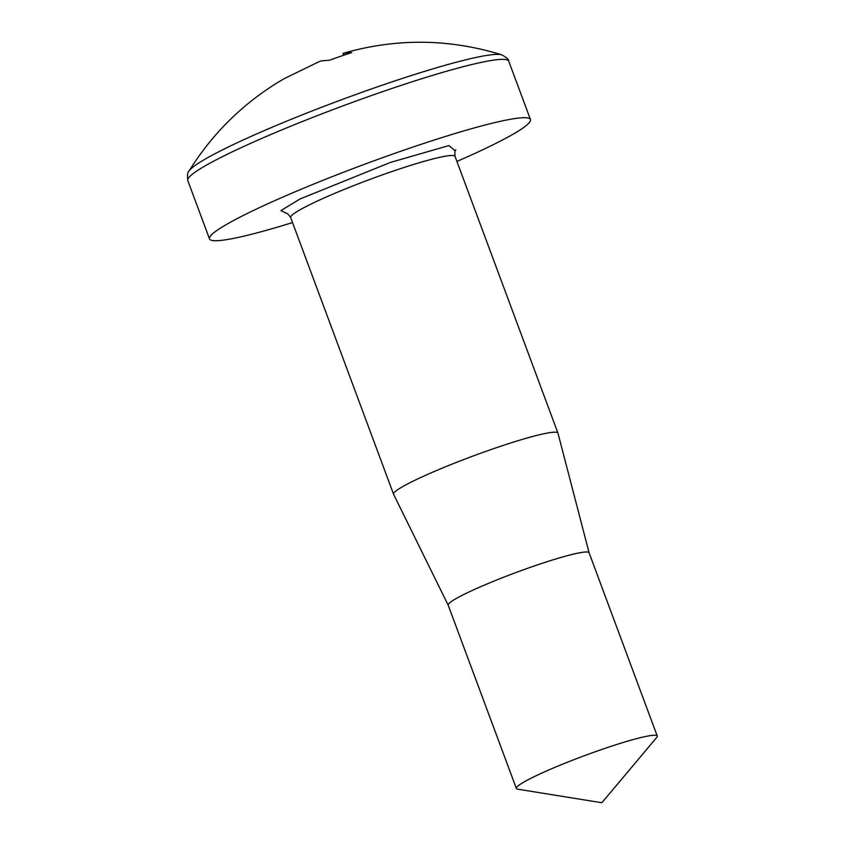 <?xml version="1.0" encoding="UTF-8"?>
<svg xmlns="http://www.w3.org/2000/svg" width="845" height="845" viewBox="0 0 845 845"><rect width="100%" height="100%" fill="white"/><g stroke="black" fill="none" stroke-linecap="round" stroke-linejoin="round"><path stroke-width="1.27" d="M188.963 171.155A168.028 15.59 -20.4 0 1 381.507 85.451A168.028 15.59 -20.4 0 1 501.729 54.84L501.729 54.84A168.028 15.59 -20.4 0 1 501.74 54.84C449.297 38.627 396.611 38.067 343.661 53.182L351.752 52.601A60.555 5.619 159.6 0 0 329.613 60.206L321.417 60.829L318.745 61.822L283.74 78.902L276.495 83.264A60.555 5.619 159.6 0 0 275.512 83.866C239.948 106.396 211.102 135.485 188.963 171.155C187.527 172.084 187.136 175.211 187.791 180.524A171.208 15.886 -20.4 0 1 384.454 91.017A171.208 15.886 -20.4 0 1 508.732 61.167L530.449 119.536A171.208 15.886 -20.4 0 1 456.923 161.437M286.909 213.489L280.889 210.606L300.197 198.902L390.274 162.483L448.885 145.572L455.244 150.875M292.539 222.573A171.208 15.886 -20.4 0 1 209.497 238.892A171.208 15.886 -20.4 0 1 406.16 149.385A171.208 15.886 -20.4 0 1 530.449 119.536M516.348 788.448A75.163 6.971 -20.4 0 1 602.686 749.156A75.163 6.971 -20.4 0 1 657.252 736.048A75.163 6.971 -20.4 0 1 656.723 737.453L601.862 802.75L517.668 789.167A75.163 6.971 -20.4 0 1 516.348 788.448L448.188 605.178A75.163 6.971 -20.4 0 0 448.22 605.242L393.612 494.346A87.69 8.133 -20.4 0 1 393.58 494.272A87.69 8.133 -20.4 0 1 494.304 448.42A87.69 8.133 -20.4 0 1 557.964 433.136A87.69 8.133 -20.4 0 1 557.985 433.21L589.102 552.81M448.188 605.178A75.163 6.971 -20.4 0 1 534.526 565.886A75.163 6.971 -20.4 0 1 589.092 552.778L657.252 736.048M343.693 55.252L343.017 53.415L343.545 53.214L344.242 55.062M285.821 213.151C286.751 212.75 288.367 214.229 290.68 217.577A87.69 8.133 -20.4 0 1 391.404 171.725A87.69 8.133 -20.4 0 1 455.064 156.441L557.964 433.136M501.729 54.84C506.62 57.46 508.954 59.572 508.732 61.167M209.497 238.892L187.791 180.524M455.846 149.914C454.874 150.273 454.61 152.438 455.064 156.441M393.58 494.272L290.68 217.577"/></g></svg>
